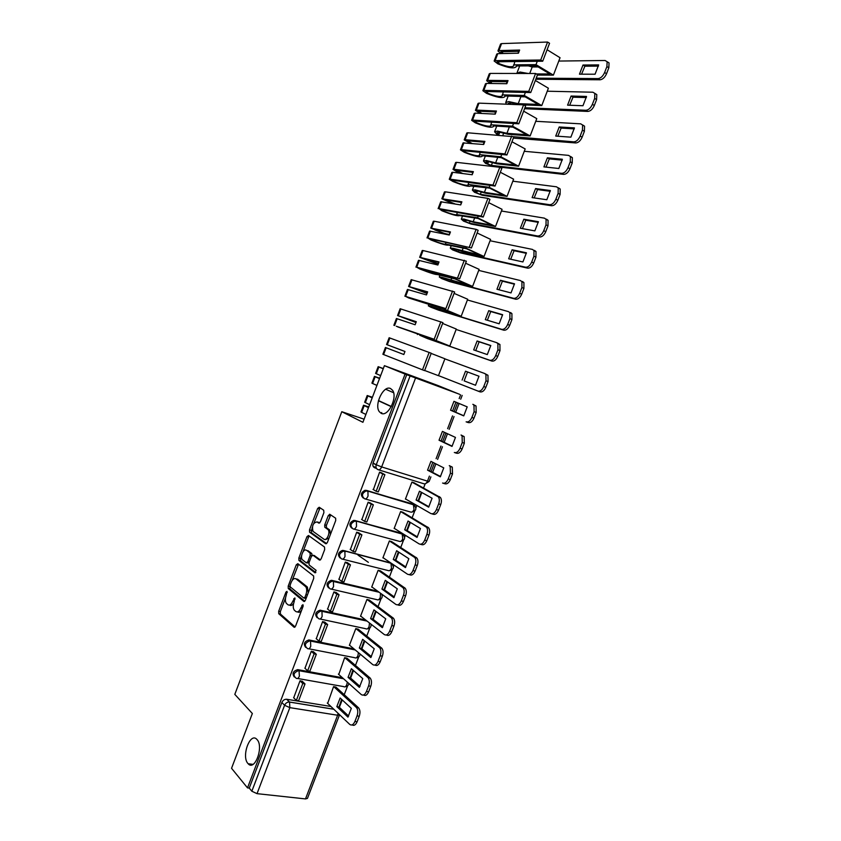 <?xml version="1.0" encoding="UTF-8"?>
<svg xmlns="http://www.w3.org/2000/svg" width="841" height="841" viewBox="0 0 841 841"><rect width="100%" height="100%" fill="white"/><g stroke="black" fill="none" stroke-linecap="round" stroke-linejoin="round"><path stroke-width="1.26" d="M286.991 591.349L285.929 592.127L278.676 611.26L278.749 613.709L294.014 627.176L295.58 626.093L303.054 606.445L302.928 604.637L300.857 607.959C299.322 611.396 297.651 612.574 295.832 611.502L294.255 610.103C292.994 608.201 292.91 605.562 294.024 602.209L294.865 597.909L292.826 601.199C291.312 604.595 289.672 605.772 287.906 604.721L286.371 603.365C285.131 601.504 285.057 598.908 286.161 595.586L286.991 591.349M381.141 413.288C387.985 417.378 397.993 397.12 392.495 390.203L390.56 388.542C383.549 384.8 373.877 404.92 379.354 411.733L381.141 413.288M247.927 763.491L248.169 763.754C254.812 771.575 264 746.503 257.031 739.554L256.925 739.449C250.303 731.628 241.115 756.217 247.927 763.491M323.901 512.663L323.701 510.235L319.212 507.249L317.635 508.479L309.52 529.893L309.562 532.195L325.719 543.759L327.349 542.55L335.706 520.547L335.664 518.235L329.882 514.345L328.274 515.586L324.731 524.9L324.773 527.212L328.116 529.672C330.618 532.479 326.644 541.446 323.911 539.176L312.968 531.312C311.78 525.762 313.136 522.629 317.057 521.935L318.802 523.134L320.379 521.914L323.901 512.663M247.506 787.88L231.548 768.296L252.353 713.515L234.807 694.372L341.793 411.712L362.913 422.308L384.421 365.667L405.089 374.098L247.506 787.88L249.262 788.08L251.837 791.223L284.584 705.284C285.625 703.087 287.212 701.993 289.346 702.014L333.772 709.205M297.819 563.68L296.274 564.826L288.2 586.135L288.263 588.532L303.801 601.42L305.388 600.295L313.704 578.419L313.64 575.99L297.819 563.68M298.849 558.046L306.944 536.695L308.5 535.507L324.489 547.007L324.689 549.53L321.125 558.918L319.506 560.106L312.989 555.239L311.401 556.416L309.067 562.566L309.131 564.952L316.1 570.324L315.018 572.837L298.902 560.4L298.849 558.046L300.5 558.456L301.677 555.344M376.453 468.384L374.928 467.911C373.005 467.06 372.395 465.43 373.089 463.013L376.242 464.789L372.983 463.328M384.421 365.667L438.066 385.556L459.522 394.303M339.375 707.344L342.224 699.933M344.232 694.698L347.627 685.867M350.602 678.098L353.504 670.55M355.47 665.42L358.718 656.958M361.861 648.768L364.805 641.094M366.739 636.059L369.84 627.964M373.141 619.365L376.148 611.554M378.04 606.613L380.994 598.897M382.277 595.565L382.592 594.755M384.463 589.867L387.512 581.919M389.372 577.084L392.19 569.756M393.462 566.424L393.977 565.078M395.817 560.295L398.918 552.211M400.736 547.47L403.407 540.521M404.679 537.199L405.404 535.318M407.202 530.629L410.355 522.419M412.132 517.772L414.655 511.212M415.927 507.89L416.852 505.473M418.618 500.889L421.825 492.532M423.57 487.99L425.136 483.88M405.089 374.098L459.533 394.261M249.262 788.08L281.861 702.498C282.891 700.311 284.479 699.228 286.602 699.239L330.912 706.482M305.493 798.918L337.619 715.239L339.491 714.945L307.449 798.403L305.493 798.918L257.031 793.652L251.837 791.223M335.99 687.15L333.562 686.634L327.664 703.391M302.487 681.494L300.037 680.758L293.709 697.799M313.746 651.975L311.307 651.218L304.968 668.301M347.081 658.219L344.663 657.651L338.765 674.471M325.046 622.372L322.608 621.583L316.269 638.729M358.203 629.205L355.796 628.595L349.372 645.373L349.898 645.478M336.368 592.684L333.94 591.875L327.612 609.073M369.357 600.106L366.96 599.454L360.516 616.274L361.062 616.4M347.732 562.913L345.304 562.072L338.986 579.333M380.542 570.923L378.156 570.24L371.701 587.102L372.269 587.239M344.821 551.297L345.357 551.675M368.369 562.335L358.003 555.113M359.118 533.057L356.7 532.185L350.403 549.509M391.748 541.667L389.383 540.931L382.907 557.846L383.507 558.003M370.545 503.107L368.137 502.214L361.861 519.612M402.997 512.327L400.642 511.549L394.145 528.505L394.797 528.684M382.003 473.084L379.596 472.158L373.383 489.63M414.277 482.902L411.932 482.072L405.415 499.091L406.15 499.302M363.323 498.051C360.232 495.107 360.831 492.511 365.12 490.261L412.237 503.822L415.034 505.872M351.717 528.085C348.752 525.047 349.446 522.471 353.798 520.369L401.01 533.099L403.848 535.254M340.153 558.025C337.315 554.902 338.093 552.358 342.508 550.382L390.981 563.05M328.621 587.891C325.909 584.684 326.781 582.161 331.259 580.322L377.662 591.16M317.131 617.662C314.545 614.372 315.512 611.88 320.043 610.177L365.719 620.038M305.682 647.36C303.212 643.985 304.274 641.515 308.857 639.948L353.977 648.895M294.276 676.973C291.922 673.515 293.067 671.076 297.714 669.636L342.382 677.709M341.793 411.712L364.1 419.186M413.32 504.442L412.237 503.822M402.334 533.951L401.01 533.099M406.729 374.708L373.089 463.013L376.253 464.758L410.051 376.064M289.577 605.089C290.891 606.004 292.248 605.394 293.667 603.281M297.556 611.88C298.86 612.784 300.226 612.206 301.646 610.156M285.53 597.951L280.347 611.607L280.421 614.056L295.075 626.966M289.966 586.23L289.924 588.91L304.82 601.231M298.544 564.248L292.163 580.448M290.134 585.105L290.24 586.86L303.822 598.035L304.926 597.247L305.945 594.566C307.049 591.234 306.976 588.626 305.735 586.734L296.032 578.881C294.255 577.914 292.615 579.113 291.123 582.487L290.134 585.105M304.19 598.109L306.124 598.361M308.226 592.842L307.417 587.123L305.378 586.377M296.179 578.913L297.703 579.27L307.06 586.766M303.044 551.749L308.594 537.115L306.944 536.695M309.278 536.064L308.594 537.115M320.442 559.969L314.219 555.544M315.838 572.574L300.668 560.915L299.018 560.516M306.345 550.298C303.685 548.006 299.848 557.005 302.329 559.707L306.271 562.797L307.838 561.63L310.171 555.502L310.119 553.136L306.881 550.435M306.723 562.902L308.941 562.976M311.969 555.481L311.78 553.557L309.993 553.01M308.006 550.708L311.654 553.42M300.5 558.456L300.668 560.915M317.73 522.114L319.643 523.018M325.583 539.607L329.052 538.04M330.429 534.434L329.777 530.114L327.685 529.262M330.713 514.892L326.392 525.341L326.434 527.654L329.346 529.704M312.305 527.339L311.212 532.616L326.623 543.633M320.043 507.806L313.83 523.302M298.04 669.678L298.397 670.277M335.864 687.034L358.634 707.901C360.158 709.962 360.369 712.748 359.244 716.238L357.099 721.799C355.648 724.995 353.987 726.025 352.095 724.889M341.625 699.376L338.986 706.976L348.647 716.069M302.087 681.115L305.02 683.922L302.792 683.533L296.347 700.427L293.583 697.673M302.792 683.533L300.006 680.853M305.02 683.922L298.587 700.784L296.347 700.427M333.73 686.655L356.447 707.544C357.982 709.604 358.182 712.39 357.057 715.88L354.913 721.452C353.388 724.774 351.664 725.762 349.74 724.406L327.286 703.023M336.831 706.619L347.953 717.121L351.317 708.353L340.142 697.998L336.831 706.619L338.986 706.976M346.934 658.093L370.219 678.119C371.701 680.148 371.89 682.86 370.776 686.256L368.631 691.838C367.139 695.108 365.425 696.159 363.491 694.992M352.905 670.035L350.203 677.751L360.022 686.424M313.336 651.607L316.332 654.287L314.114 653.856L307.659 670.803L304.841 668.175M314.114 653.856L311.265 651.312M316.332 654.287L309.877 671.202L307.659 670.803M344.81 657.683L368.053 677.72C369.535 679.749 369.714 682.461 368.61 685.867L366.455 691.449C364.92 694.792 363.175 695.822 361.231 694.54L338.366 674.114M348.058 677.352L359.38 687.381L362.755 678.603L351.38 668.711L348.058 677.352L350.203 677.751M358.035 629.068L381.846 648.243C383.275 650.24 383.443 652.879 382.35 656.18L380.206 661.783C378.66 665.126 376.894 666.209 374.907 665.01M364.216 640.621L361.451 648.432L371.428 656.684M324.605 622.004L327.675 624.569L325.467 624.106L318.991 641.094L316.121 638.592M325.467 624.106L322.566 621.678M327.675 624.569L321.199 641.536L318.991 641.094M355.922 628.616L379.69 647.812C381.11 649.799 381.278 652.448 380.195 655.759L378.04 661.362C376.495 664.716 374.729 665.799 372.742 664.59L349.467 645.121M359.317 648.012L370.849 657.567L374.234 648.758L362.65 639.339L359.317 648.012L361.451 648.432M369.157 599.959L393.504 618.293C394.881 620.237 395.028 622.813 393.966 626.03L391.801 631.644C390.256 635.008 388.468 636.132 386.45 635.008L386.261 634.966M375.559 611.113L372.731 619.039L382.865 626.871M335.895 592.316L339.049 594.766L336.863 594.261L330.355 611.302L327.433 608.926M336.863 594.261L333.898 591.969M339.049 594.766L332.552 611.775L330.355 611.302M367.054 599.475L391.359 617.809C392.726 619.764 392.884 622.34 391.811 625.557L389.646 631.181C388.1 634.556 386.313 635.68 384.295 634.556L360.61 616.043M370.608 618.577L382.34 627.659L385.735 618.829L373.951 609.883L370.608 618.577L372.731 619.039M380.311 570.766L405.194 588.237C406.518 590.14 406.655 592.663 405.604 595.785L403.438 601.41C401.882 604.795 400.074 605.972 398.024 604.921L397.625 604.837M386.944 581.52L384.043 589.573L394.334 596.973M347.217 562.545L350.455 564.879L348.279 564.332L341.761 581.415L338.776 579.176M348.279 564.332L345.273 562.166M350.455 564.879L343.948 581.94L341.761 581.415M378.219 570.251L403.06 587.722C404.384 589.625 404.51 592.148 403.47 595.27L401.294 600.916C399.738 604.301 397.94 605.478 395.88 604.427L371.785 586.881M381.93 589.068L393.872 597.667L397.278 588.805L385.283 580.343L381.93 589.068L384.043 589.573M391.475 541.488L416.926 558.098C418.187 559.959 418.303 562.408 417.283 565.446L415.107 571.092C413.541 574.498 411.722 575.717 409.63 574.75L409.02 574.603M398.361 551.843L395.386 560.011L405.835 566.981M358.56 532.679L361.903 534.897L359.727 534.319L353.199 551.454L350.161 549.341M359.727 534.319L356.668 532.279M330.618 514.965L329.535 514.25M361.903 534.897L355.365 552.011L353.199 551.454M389.394 540.931L414.802 557.541C416.064 559.402 416.179 561.862 415.149 564.9L412.984 570.555C411.417 573.961 409.588 575.191 407.507 574.214L382.981 557.646M393.283 559.465L405.436 567.591L408.842 558.708L396.647 550.729L393.283 559.465L395.386 560.011M402.66 512.127L428.679 527.864C429.888 529.683 429.993 532.069 428.994 535.023L426.808 540.689C425.241 544.116 423.391 545.378 421.267 544.495L420.437 544.264M409.809 522.082L406.76 530.366L417.367 536.915M369.914 502.729L373.372 504.842L371.217 504.222L364.658 521.399L361.567 519.423M371.217 504.222L368.095 502.308M373.372 504.842L366.823 521.998L364.658 521.399M400.642 511.559L426.566 527.265C427.785 529.094 427.88 531.48 426.871 534.434L424.694 540.111C423.118 543.538 421.278 544.81 419.154 543.917L394.219 528.327M404.679 529.788L417.02 537.42L420.447 528.516L408.043 521.021L404.679 529.788L406.76 530.366M413.835 482.66L440.474 497.536C441.63 499.312 441.725 501.646 440.737 504.516L438.55 510.193C436.973 513.641 435.102 514.955 432.947 514.145L431.885 513.83M421.288 492.237L418.177 500.637L428.931 506.755M373.026 466.082L376.19 467.848M381.278 472.674L384.884 474.692L382.739 474.03L376.158 491.27L373.015 489.409M382.739 474.03L379.564 472.253M384.884 474.692L378.313 491.901L376.158 491.27M375.938 468.227L373.425 466.829M411.922 482.103L438.371 496.894C439.528 498.681 439.622 501.015 438.634 503.885L436.447 509.572C434.86 513.021 432.999 514.345 430.844 513.536L405.478 498.923M416.095 500.017L428.658 507.165L432.085 498.229L419.47 491.228L416.095 500.017L418.177 500.637M442.566 483.049C444.752 483.785 446.645 482.419 448.232 478.95L450.419 473.252L450.208 466.44L449.273 465.63L452.29 467.112L452.511 473.914L450.324 479.612C448.737 483.07 446.844 484.437 444.658 483.701L443.365 483.302M432.8 462.298L429.614 470.823L440.537 476.511M427.554 470.172L440.316 476.826L443.764 467.869L430.928 461.352L427.554 470.172L429.614 470.823M368.757 406.918L363.533 405.215L364.206 405.614L361.641 412.363L360.989 411.943L363.533 405.215M369.609 404.679L364.658 402.261L367.212 395.522L372.426 397.267M372.185 397.888L367.212 395.522M368.568 407.422L365.94 406.129L368.715 407.044M454.319 452.49C456.547 453.141 458.45 451.722 460.048 448.232L462.245 442.513L462.077 435.88L461.047 435.007L464.148 436.605L464.327 443.228L462.13 448.936C460.532 452.416 458.629 453.835 456.4 453.183L454.876 452.668M444.353 432.274L441.083 440.926L452.164 446.182M368.484 407.654L364.206 405.614M365.898 414.445L361.641 412.363M391.254 406.666L378.45 400.768M381.404 413.404L381.74 412.542M372.384 397.373L369.62 396.437L372.269 397.688M378.503 400.558L391.349 406.476M439.034 440.232L452.016 446.403L455.465 437.415L442.429 431.391L439.034 440.232L441.083 440.926M379.659 378.229L374.476 376.39L375.16 376.726L372.595 383.496L371.911 383.139L374.476 376.39M380.647 375.612L375.601 373.436L378.156 366.676L383.328 368.547M383.233 368.8L378.156 366.676M379.554 378.482L376.884 377.304L379.627 378.282M466.114 421.835C468.374 422.403 470.298 420.931 471.896 417.43L474.103 411.691L473.977 405.236L472.852 404.3L476.038 405.993L476.174 412.447L473.967 418.177C472.369 421.677 470.434 423.139 468.174 422.56L466.419 421.94M455.938 402.166L452.595 410.934L463.822 415.769M379.512 378.597L375.16 376.726M393.599 392.736L385.693 389.257M376.926 385.399L372.595 383.496M383.307 368.589L380.563 367.591L383.265 368.715M450.555 410.208L463.748 415.885L467.207 406.865L453.951 401.336L450.555 410.208L452.595 410.934M403.817 354.503L385.441 347.491L386.156 347.764L383.58 354.545L382.876 354.261L385.441 347.491M386.156 347.764L403.817 354.513L404.973 351.464L386.566 344.526L404.952 351.517M429.152 352.4L422.497 369.84L424.6 370.629L431.244 353.22L389.141 337.746L386.566 344.526M477.94 391.086C480.232 391.58 482.177 390.056 483.785 386.534L486.003 380.784L485.919 374.487L484.7 373.509L487.969 375.286L488.053 381.572L485.846 387.323C484.237 390.834 482.282 392.348 479.99 391.864L438.487 375.612M462.108 380.1L465.515 371.207L478.981 376.232L467.543 371.985L464.137 380.868L475.512 385.262L464.137 380.868M422.497 369.84L383.58 354.545M431.17 353.42L444.921 358.771L438.455 375.685L424.652 370.482M484.7 373.509L444.889 358.876M478.981 376.232L475.512 385.273M465.515 371.207L467.543 371.985M456.137 329.462L496.579 342.623L497.883 343.654L497.935 349.782L495.717 355.554C494.098 359.096 492.122 360.663 489.798 360.253L425.651 337.851L449.798 346.019L431.454 338.713L396.269 326.224L434.166 339.259L397.635 326.844L432.106 339.049L446.361 344.715L419.743 335.265L427.617 338.629L491.838 361.062C494.172 361.472 496.137 359.906 497.756 356.374L499.975 350.613L499.922 344.484L496.905 342.75M428.899 337.924L428.658 338.545M393.861 325.299L396.437 318.508L415.128 324.763L416.295 321.704L397.562 315.533L415.969 322.545M436.258 340.09L442.923 322.629L400.137 308.742L397.562 315.533M490.776 345.662L479.128 341.803L475.722 350.602M440.831 321.777L434.166 339.259M416.043 322.355L399.98 316.458L416.242 321.84M415.853 321.714L416.074 322.261M442.618 323.438L456.295 329.052L449.798 346.019M490.797 345.514L477.11 340.983L473.693 349.898L487.307 354.576L490.797 345.514M477.11 340.983L479.128 341.803M467.407 299.974L508.49 311.643L509.888 312.715L509.898 318.686L507.67 324.468C506.051 328.032 504.053 329.651 501.688 329.325L436.542 309.299L430.708 306.723L432.747 307.165L461.183 316.258L442.944 308.615L407.296 297.178L445.867 308.594L405.635 296.41L408.61 297.924L443.554 309.036L457.725 314.976L430.76 306.345L428.321 305.819L430.729 307.144L438.487 310.119L503.717 330.177C506.082 330.513 508.08 328.894 509.699 325.341L511.927 319.559L511.917 313.598L510.519 312.516M440.295 308.037L439.748 309.467M404.878 296.253L407.465 289.451L426.482 294.928L427.638 291.869L408.589 286.466L427.039 293.467M447.948 309.467L454.634 291.953L411.175 279.654L408.589 286.466M423.349 302.014L423.128 302.592M502.603 314.976L490.745 311.538L487.349 320.232M452.553 291.06L445.867 308.594M427.175 293.11L411.007 287.391L427.543 292.121M427.154 292.006L427.239 292.941M443.165 308.016L442.944 308.615M454.087 293.372L467.691 299.238L461.183 316.258M502.634 314.692L488.737 310.676L485.31 319.622L499.144 323.796L502.634 314.692M488.737 310.676L490.745 311.538M478.718 270.403L520.442 280.568L521.925 281.682L521.904 287.496L519.664 293.299C518.035 296.884 516.017 298.555 513.62 298.303L447.454 280.673L441.683 277.919L443.775 278.192L472.6 286.413L454.455 278.424L434.713 273.577C433.451 273.777 428.679 272.263 420.395 269.036L459.67 278.749L416.715 267.228L419.88 269.025C429.856 272.915 435.617 274.744 437.152 274.502L455.034 278.939L469.131 285.152L441.809 277.33L439.296 277.004L441.62 278.539L449.388 281.525L515.638 299.207C518.035 299.449 520.053 297.788 521.683 294.213L523.911 288.41L523.932 282.608L522.45 281.493M451.722 278.066L450.871 280.305M415.927 267.133L418.513 260.311L437.856 265.01L439.023 261.94L419.648 257.314L438.129 264.305M459.67 278.749L466.377 261.183L423.044 250.534L422.245 250.481L419.648 257.314M434.671 272.253L434.324 273.157M514.461 284.195L502.392 281.178L499.007 289.777M464.316 260.247L457.599 277.835M438.329 263.78L422.066 258.24L438.886 262.318M438.487 262.213L438.424 263.527M454.813 277.488L454.455 278.424M465.599 263.222L479.118 269.351L472.6 286.413M514.513 283.795L500.406 280.274L496.957 289.251L511.013 292.92L514.513 283.795M500.406 280.274L502.392 281.178M490.061 240.747L532.427 249.409L533.993 250.555L533.93 256.221L531.691 262.045C530.051 265.64 528.022 267.354 525.583 267.196L458.387 251.964L452.679 249.041L454.844 249.146L463.359 251.837L484.038 256.494L466.009 248.148L445.909 244.142C444.563 244.563 439.738 243.144 431.454 239.895L429.825 238.876L471.433 247.948L427.817 237.961L430.918 239.948C440.905 243.869 446.718 245.583 448.348 245.078L466.545 248.757L480.568 255.233L452.889 248.242L450.292 248.116L452.542 249.861L460.321 252.847L527.591 268.142C530.03 268.3 532.059 266.586 533.699 262.991L535.938 257.178L535.99 251.512L534.424 250.376M463.181 248.011L462.014 251.07M427.007 237.929L429.604 231.086L449.273 235.007L450.44 231.927L430.739 228.079L447.633 234.671M471.433 247.948L478.151 230.329L476.101 229.351L434.166 221.225L433.346 221.236L430.739 228.079M446.024 242.408L445.551 243.648M526.361 253.32L514.072 250.734L510.697 259.249M476.101 229.351L469.373 246.991M449.515 234.366C447.401 234.45 442.629 233.02 435.186 230.077L433.567 229.015L450.25 232.421M449.851 232.347L449.641 234.029M466.492 246.865L466.009 248.148M477.141 232.989L490.587 239.38L484.038 256.494M526.434 252.794L512.095 249.788L508.647 258.786L522.913 261.95L526.434 252.794M512.095 249.788L514.072 250.734M501.436 211.007L544.442 218.155L546.093 219.322L546.009 224.841L543.759 230.686C542.109 234.303 540.059 236.079 537.588 235.995L469.362 223.18L465.651 221.761L463.706 220.079L465.946 220.016L474.513 222.571L495.517 226.481L477.593 217.777L457.136 214.634C455.706 215.275 450.839 213.95 442.545 210.681L440.947 209.556L483.218 217.052L481.178 216.053L438.96 208.61L441.988 210.797C451.974 214.739 457.84 216.337 459.585 215.569L478.098 218.481L492.027 225.241L473.189 221.751L463.99 219.081L461.32 219.154L463.496 221.099L471.275 224.105L539.575 236.983C542.046 237.057 544.106 235.291 545.756 231.674L547.996 225.851L548.08 220.331L546.429 219.165M474.671 217.872L473.189 221.751M438.119 208.642L440.726 201.777L460.721 204.92L461.888 201.829L441.861 198.77L452.595 203.564M483.218 217.052L489.967 199.38L487.927 198.36L445.32 191.822L444.469 191.906L441.861 198.77M457.409 212.479L456.81 214.056M538.293 222.35L525.793 220.205L522.419 228.615M487.927 198.36L481.178 216.053M455.244 204.006L444.29 199.706L461.656 202.45M461.246 202.387L460.889 204.458M478.203 216.158L477.593 217.777M488.716 202.66L502.077 209.325L495.517 226.481M538.377 221.719L523.827 219.217L520.358 228.247L534.855 230.886L538.377 221.719M523.827 219.217L525.793 220.205M512.842 181.193L556.5 186.807L558.235 187.995L558.119 193.377L555.859 199.233C554.208 202.87 552.127 204.699 549.615 204.71L480.358 194.324L476.647 192.904L474.776 191.033L477.068 190.802L485.709 193.23L507.028 196.384L489.199 187.322L468.101 184.379L468.395 185.041C466.871 185.903 461.972 184.684 453.667 181.383L452.101 180.163L495.044 186.061L493.015 185.031L450.124 179.175L449.262 179.28L453.089 181.561C463.086 185.535 469.005 187.007 470.844 185.977L489.672 188.132L503.528 195.165L484.405 192.358L475.133 189.824L472.369 190.108L474.482 192.263L482.271 195.28L551.601 205.73C554.103 205.719 556.185 203.9 557.846 200.274L560.095 194.418L560.211 189.046L558.477 187.858M486.203 187.638L484.405 192.358M472.674 172.342L472.158 174.749L473.378 171.648L453.888 169.251L453.015 169.377L456.568 171.596L460.9 173.32M495.044 186.061L501.814 168.347L499.785 167.285L456.505 162.345L455.633 162.492L453.015 169.377M468.826 182.465L468.101 184.379M550.256 191.296L537.546 189.582L534.182 197.908M449.262 179.28L451.869 172.394L452.742 172.279L450.124 179.175M472.19 174.749L452.742 172.279M499.785 167.285L493.015 185.031M462.844 173.561L455.864 170.26L473.094 172.394M489.956 185.367L489.199 187.322M500.321 172.247L513.609 179.175L507.028 196.384M550.361 190.539L535.591 188.563L532.111 197.614L546.829 199.738L550.361 190.539M535.591 188.563L537.546 189.582M524.279 151.285L568.59 155.375L570.408 156.573L570.261 161.819L568.001 167.695C566.34 171.354 564.237 173.225 561.693 173.32L491.396 165.383L487.675 163.953L485.867 161.914L488.232 161.504L496.926 163.816L518.571 166.203L500.858 156.783L479.423 154.618L479.685 155.375C478.077 156.447 473.126 155.322 464.831 152L463.296 150.686L506.913 154.986L504.894 153.903L461.32 149.656L460.437 149.835L464.211 152.242C474.219 156.247 480.19 157.603 482.135 156.31L482.03 155.711L501.289 157.688L515.06 164.994L495.643 162.87L486.298 160.494L483.459 160.988L485.488 163.343L493.289 166.371L563.659 174.381C566.203 174.297 568.306 172.426 569.967 168.768L572.227 162.902L572.364 157.666L570.555 156.458M497.756 157.32L495.643 162.87M460.437 149.835L463.055 142.928L483.701 144.494L484.889 141.383L465.105 139.711L464.2 139.9L470.266 143.306M535.749 121.293L580.721 123.837L582.613 125.046L582.435 130.166L580.174 136.063C578.503 139.732 576.379 141.666 573.793 141.845L467.722 132.783L466.818 132.994L464.2 139.9M480.274 152.368L479.423 154.618M562.251 160.147L549.331 158.875L545.977 167.107M511.675 136.116L504.894 153.903M513.693 137.22L506.913 154.986M472.011 143.454L467.07 140.752L484.553 142.255M484.132 142.213L483.281 144.452M501.73 154.481L500.858 156.783M511.959 141.751L525.173 148.941L518.571 166.203M562.377 159.264L547.386 157.814L543.906 166.886L558.834 168.494L562.377 159.264M547.386 157.814L549.331 158.875M499.07 135.159L496.978 132.71L499.417 132.132L508.174 134.308L530.145 135.937L512.537 126.161L490.776 124.773L491.007 125.614C489.315 126.907 484.311 125.887 476.017 122.534L474.513 121.136L518.802 123.816L516.795 122.702L472.558 120.063L471.633 120.305L475.375 122.839C485.383 126.875 491.407 128.116 493.457 126.549L493.373 125.877L512.936 127.149L526.624 134.739L506.923 133.309L497.504 131.091L494.582 131.785L497.588 135.044M509.352 126.917L506.923 133.309M471.633 120.305L474.261 113.388L475.186 113.125L495.244 114.145L496.432 111.033L476.342 110.087L475.417 110.35L480.2 113.388M518.802 123.816L525.614 105.998L523.607 104.852L478.971 103.138L478.045 103.422L475.417 110.35M491.754 122.176L490.776 124.773M582.666 124.973L584.558 126.182L584.39 131.301L582.13 137.178C580.458 140.846 578.335 142.77 575.749 142.949L513.357 138.092M574.287 128.894L561.147 128.074L557.804 136.221M523.607 104.852L516.795 122.702M481.872 113.472L478.298 111.17L496.053 112.021M495.633 112L494.823 114.124M513.546 123.501L512.537 126.161M523.638 111.159L536.768 118.623L530.145 135.937M574.435 127.906L559.212 126.97L555.722 136.074L570.881 137.167L574.435 127.906M559.212 126.97L561.147 128.074M508.3 104.263L508.132 103.422L510.634 102.676L519.36 104.683M519.896 96.4L520.873 96.715L518.224 103.664L508.731 101.593L505.725 102.497L506.44 104.189M503.275 91.911L502.361 95.769C500.574 97.293 495.538 96.368 487.233 92.994L485.762 91.49L530.734 92.563L537.557 74.681L535.57 73.493L528.747 91.396L483.817 90.386L482.871 90.691L486.571 93.362C496.579 97.43 502.655 98.544 504.81 96.704L504.758 95.969L524.616 96.536L538.219 104.4L518.224 103.664M482.871 90.691L485.509 83.753L486.455 83.427L506.829 83.711L508.017 80.589L487.612 80.379L486.655 80.704L490.492 83.49M535.57 73.493L490.25 73.419L489.294 73.766L486.655 80.704M547.249 91.217L592.884 92.216L596.795 94.602L596.595 99.595L594.324 105.493C592.642 109.183 590.498 111.159 587.88 111.422L524.574 108.71M586.356 97.556L573.005 97.188L569.662 105.251M520.873 96.715L525.141 96.841M530.734 92.563L528.747 91.396M492.122 83.511L489.557 81.503L507.586 81.703M507.155 81.703L506.387 83.711M525.404 92.436L524.248 95.443L502.161 94.844M535.349 80.484L548.395 88.221L541.762 105.577L524.248 95.443M523.67 104.883L541.762 105.577M596.795 94.602L594.85 93.425L594.661 98.418L592.379 104.326C590.708 108.026 588.553 110.003 585.946 110.266L524.952 107.732M586.524 96.452L571.081 96.042L567.58 105.167L582.96 105.735L586.524 96.452M571.081 96.042L573.005 97.188M519.906 73.472L525.005 73.482M528.39 65.882L532.216 66.965L529.725 73.482M528.116 73.482L519.99 72.021L516.858 73.461M516.942 73.051L519.685 65.945M514.818 61.551L513.746 65.85C511.875 67.595 506.787 66.765 498.471 63.369L497.042 61.771L542.708 61.214L549.551 43.28L547.575 42.05L540.721 60.005L495.107 60.626L494.14 61.004L497.788 63.8C507.806 67.89 513.946 68.888 516.195 66.786L516.174 65.966L536.327 65.829L549.846 73.976L536.327 73.945M494.14 61.004L496.779 54.045L497.756 53.645L518.434 53.193L519.633 50.061L498.913 50.586L497.935 50.986L501.026 53.582M547.575 42.05L501.562 43.606L500.574 44.026L497.935 50.986M558.781 61.057L605.089 60.489L609.052 62.928L608.831 67.795L606.561 73.714C604.868 77.425 602.703 79.453 600.043 79.79L535.812 79.254M598.466 66.124L584.884 66.208L581.562 74.187M532.216 66.965L538.166 66.933M542.708 61.214L540.721 60.005M502.634 53.54L500.847 51.743L519.16 51.301M518.718 51.312L517.993 53.204M537.283 61.277L536.001 64.641L513.578 64.831M547.092 49.724L560.053 57.735L553.399 75.133L536.001 64.641M537.41 75.08L553.399 75.133M609.052 62.928L607.128 61.708L606.908 66.576L604.626 72.505C602.944 76.216 600.768 78.255 598.119 78.602L536.232 78.16M598.655 64.904L582.981 65.02L579.47 74.176L595.071 74.218L598.655 64.904M582.981 65.02L584.884 66.208M287.265 592.421L285.929 592.127M303.212 605.72L301.824 605.425M295.138 598.992L293.772 598.687M415.507 378.156L381.646 466.923L427.48 481.136C426.461 483.375 425.262 484.248 423.885 483.775L378.618 469.835M425.094 483.88L429.131 481.462L427.48 481.136L429.404 476.101M431.128 471.612L434.398 463.107M436.101 458.66L440.947 446.045M442.629 441.662L445.951 433.01M447.622 428.668L452.521 415.906M454.161 411.617L457.536 402.828M459.165 398.592L460.595 394.85M286.77 699.27L289.567 702.088L286.602 699.239M338.071 713.294L337.619 715.239L289.84 707.638L257.031 793.652M366.382 490.356L413.383 504.484L414.035 509.467C413.026 511.675 411.848 512.526 410.503 512.011L365.194 498.944M354.913 520.463L402.145 533.804L402.755 538.85C401.756 541.057 400.589 541.877 399.265 541.31L353.851 529.094M343.475 550.477L390.928 563.039L391.507 568.159C390.518 570.345 389.362 571.134 388.058 570.524L342.529 559.149M332.069 580.406L378.744 591.959M380.468 593.21L380.3 597.383C379.302 599.559 378.166 600.316 376.884 599.654L331.249 589.12M320.694 610.251L321.714 611.092L366.792 620.879M369.483 622.981L369.115 626.524C368.127 628.69 367.002 629.415 365.73 628.711L319.99 618.997M309.351 640.001L310.361 640.895L355.028 649.767M358.424 652.605L357.961 655.581C356.983 657.736 355.869 658.44 354.618 657.673L308.763 648.779M299.028 670.613L299.385 676.132C298.397 678.34 297.304 679.034 296.137 678.214C292.679 675.134 293.541 672.59 298.702 670.571L343.422 678.634M347.322 682.114L346.839 684.563C345.861 686.708 344.768 687.37 343.538 686.571L297.556 678.466M307.449 648.527C304.032 645.478 304.841 642.913 309.866 640.831L310.529 641.063L310.739 646.34C309.751 648.558 308.647 649.284 307.449 648.527M318.802 618.745C315.417 615.728 316.174 613.152 321.062 611.018L321.945 611.312L322.135 616.464C321.136 618.692 320.022 619.46 318.802 618.745M330.187 588.868C326.844 585.893 327.548 583.307 332.3 581.12L333.393 581.478L333.562 586.503C332.552 588.742 331.428 589.541 330.187 588.868M341.604 558.918C338.303 555.975 338.955 553.378 343.57 551.139L344.873 551.549L345.01 556.458C344.001 558.708 342.865 559.528 341.604 558.918M392.358 563.975L392.694 564.553M353.052 528.884C349.793 525.961 350.403 523.354 354.881 521.073L356.395 521.536L356.5 526.319C355.491 528.59 354.334 529.441 353.052 528.884M364.542 498.755C361.315 495.864 361.882 493.246 366.224 490.913L367.938 491.438L368.022 496.095C367.002 498.377 365.846 499.26 364.542 498.755M281.861 702.498L284.584 705.284L289.84 707.638L289.567 702.088L333.835 709.268M378.103 469.677C376.169 468.826 375.559 467.186 376.253 464.758L381.646 466.923C380.616 469.225 379.438 470.14 378.103 469.677M294.276 601.515L292.826 601.199M302.35 608.285L300.857 607.959M294.592 627.291L294.014 627.176M280.495 614.13L278.823 613.783M280.347 611.607L278.676 611.26M304.337 601.536L303.801 601.42M290.019 589.005L288.358 588.626M289.861 586.503L288.2 586.135M297.935 565.226L296.274 564.826M306.418 597.573L304.926 597.247M307.438 594.902L305.945 594.566M297.703 579.27L296.032 578.881M314.65 555.659L312.989 555.239M309.288 561.988L307.838 561.63M311.675 555.869L310.171 555.502M318.697 522.377L317.057 521.935M326.602 527.812L324.931 527.37M326.392 525.341L324.731 524.9M329.924 516.038L328.274 515.586M311.349 532.752L309.698 532.332M311.17 530.324L309.52 529.893M319.286 508.931L317.635 508.479M356.29 707.376L358.466 707.733M357.057 715.88L359.244 716.238M354.913 721.452L357.099 721.799M367.79 677.468L369.956 677.867M368.61 685.867L370.776 686.256M366.455 691.449L368.631 691.838M379.333 647.465L381.488 647.906M380.195 655.759L382.35 656.18M378.04 661.362L380.206 661.783M390.907 617.378L393.041 617.851M391.811 625.557L393.966 626.03M389.646 631.181L391.801 631.644M402.513 587.207L404.637 587.722M403.47 595.27L405.604 595.785M401.294 600.916L403.438 601.41M414.15 556.942L416.263 557.499M415.149 564.9L417.283 565.446M412.984 570.555L415.107 571.092M425.819 526.592L427.932 527.191M426.871 534.434L428.994 535.023M424.694 540.111L426.808 540.689M437.53 496.158L439.622 496.789M438.634 503.885L440.737 504.516M436.447 509.572L438.55 510.193M450.419 473.252L452.511 473.914M448.232 478.95L450.324 479.612M367.885 395.901L365.32 402.66M462.245 442.513L464.327 443.228M460.048 448.232L462.13 448.936M378.86 366.991L376.284 373.761M474.103 411.691L476.174 412.447M471.896 417.43L473.967 418.177M389.856 337.998L387.28 344.789M486.003 380.784L488.053 381.572M483.785 386.534L485.846 387.323M400.894 308.92L398.308 315.732M397.173 318.718L394.597 325.52M489.798 360.253L491.838 361.062M497.935 349.782L499.975 350.613M495.717 355.554L497.756 356.374M432.926 307.228L432.695 307.827M411.953 279.769L409.367 286.602M433.073 307.27L432.842 307.89M436.826 308.542L436.542 309.299M408.232 289.588L405.635 296.41M501.688 329.325L503.717 330.177M509.898 318.686L511.927 319.559M507.67 324.468L509.699 325.341M443.964 278.245L443.606 279.191M423.044 250.534L420.447 257.388M444.122 278.287L443.743 279.254M447.906 279.475L447.454 280.673M419.312 260.384L416.715 267.228M513.62 298.303L515.638 299.207M521.904 287.496L523.911 288.41M519.664 293.299L521.683 294.213M455.034 249.188L454.539 250.471M434.166 221.225L431.559 228.09M431.412 239.222L431.191 239.79M431.685 239.286L431.454 239.895M455.191 249.22L454.687 250.555M459.018 250.324L458.387 251.964M430.424 231.096L427.817 237.961M435.165 229.341L434.923 229.961M435.438 229.404L435.186 230.077M525.583 267.196L527.591 268.142M533.93 256.221L535.938 257.178M531.691 262.045L533.699 262.991M466.135 220.048L465.504 221.677M445.32 191.822L442.713 198.707M442.566 209.851L442.292 210.565M442.85 209.893L442.545 210.681M466.292 220.079L465.651 221.761M470.151 221.099L469.362 223.18M441.567 201.724L438.96 208.61M446.319 199.948L446.024 200.715M446.603 199.99L446.287 200.831M537.588 235.995L539.575 236.983M546.009 224.841L547.996 225.851M543.759 230.686L545.756 231.674M477.257 190.833L476.511 192.81M456.505 162.345L453.888 169.251M453.741 180.394L453.415 181.267M454.035 180.426L453.667 181.383M477.425 190.854L476.647 192.904M481.325 191.79L480.358 194.324M457.515 170.46L457.168 171.385M457.798 170.492L457.42 171.501M549.615 204.71L551.601 205.73M558.119 193.377L560.095 194.418M555.859 199.233L557.846 200.274M488.421 161.535L487.538 163.858M467.722 132.783L465.105 139.711M464.957 150.854L464.568 151.885M465.252 150.886L464.831 152M488.589 161.556L487.675 163.953M492.521 162.408L491.396 165.383M463.948 142.739L461.32 149.656M468.742 140.899L468.332 141.982M469.036 140.92L468.584 142.087M561.693 173.32L563.659 174.381M570.261 161.819L572.227 162.902M568.001 167.695L569.967 168.768M499.617 132.153L498.597 134.833M478.971 103.138L476.342 110.087M476.206 121.23L475.754 122.429M476.5 121.251L476.017 122.534M499.785 132.163L498.724 134.938M503.759 132.941L502.802 135.443M475.186 113.125L472.558 120.063M479.99 111.243L479.528 112.494M480.295 111.264L479.78 112.599M573.793 141.845L575.749 142.949M582.435 130.166L584.39 131.301M580.174 136.063L582.13 137.178M510.834 102.686L510.214 104.337M490.25 73.419L487.612 80.379M487.475 91.532L486.971 92.878M487.78 91.543L487.233 92.994M511.013 102.697L510.382 104.347M515.018 103.38L514.597 104.505M486.455 83.427L483.817 90.386M491.281 81.514L490.755 82.912M491.586 81.524L491.007 83.028M585.946 110.266L587.88 111.422M594.661 98.418L596.595 99.595M592.379 104.326L594.324 105.493M501.562 43.606L498.913 50.586M498.787 61.75L498.219 63.254M499.091 61.74L498.471 63.369M497.756 53.645L495.107 60.626M502.603 51.7L502.014 53.256M502.907 51.7L502.266 53.382M598.119 78.602L600.043 79.79M606.908 66.576L608.831 67.795M604.626 72.505L606.561 73.714M253.015 764.353L248.169 763.754M297.714 669.636L299.144 670.729L343.548 678.75M345.062 686.803C347.165 686.645 348.447 685.562 348.91 683.533M308.857 639.948L310.529 641.063L355.238 649.946M320.043 610.177L321.945 611.312L367.096 621.11M331.259 580.322L333.393 581.478L379.165 592.264M342.508 550.382L391.275 563.365C394.597 566.887 393.966 569.325 389.394 570.671M353.798 520.369L402.555 534.172C405.814 537.746 405.141 540.164 400.547 541.436M365.12 490.261L413.856 504.905C417.062 508.521 416.348 510.929 411.722 512.116M356.1 657.893C358.55 657.673 359.864 656.369 360.032 653.962M367.17 628.9C370.029 628.584 371.323 627.018 371.049 624.201M378.271 599.822C381.656 599.318 382.844 597.446 381.846 594.209M429.131 481.462L430.897 476.889M432.621 472.39L435.89 463.864M437.604 459.407L442.45 446.771M444.143 442.377L447.465 433.714M449.136 429.362L454.045 416.568M455.696 412.269L459.081 403.47M460.71 399.223L462.172 395.407M280.421 614.056L278.749 613.709M289.924 588.91L288.263 588.532M307.417 587.123L305.735 586.734M311.78 553.557L310.119 553.136M300.552 560.8L298.902 560.4M329.777 530.114L328.116 529.672M326.434 527.654L324.773 527.212M311.212 532.616L309.562 532.195M356.447 707.544L358.634 707.901M368.053 677.72L370.219 678.119M379.69 647.812L381.846 648.243M391.359 617.809L393.504 618.293M403.06 587.722L405.194 588.237M414.802 557.541L416.926 558.098M426.566 527.265L428.679 527.864M438.371 496.894L440.474 497.536M450.208 466.44L452.29 467.112M462.077 435.88L464.148 436.605M473.977 405.236L476.038 405.993M485.919 374.487L487.969 375.286M417.599 333.993L417.388 334.539M497.883 343.654L499.922 344.484M428.805 304.547L428.332 305.798M509.888 312.715L511.917 313.598M440.053 275.018L439.296 276.983M521.925 281.682L523.932 282.608M451.323 245.393L450.303 248.095M533.993 250.555L535.99 251.512M462.634 215.695L461.331 219.112M546.093 219.322L548.08 220.331M473.967 185.914L472.39 190.066M558.235 187.995L560.211 189.046M485.341 156.048L483.48 160.925M482.345 155.743L482.135 156.31M570.408 156.573L572.364 157.666M496.737 126.097L494.603 131.722M493.699 125.898L493.457 126.549M582.613 125.046L584.558 126.182M508.174 96.063L505.756 102.423M505.094 95.979L504.81 96.704M516.511 65.966L516.195 66.786"/></g></svg>
